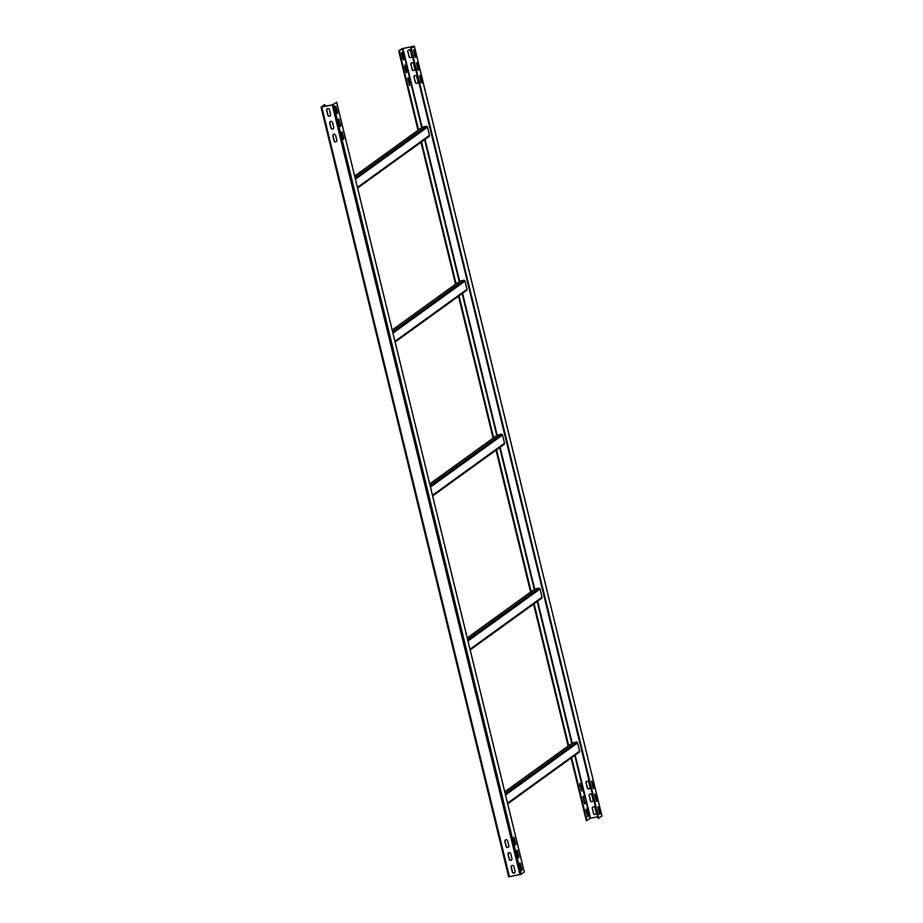 <?xml version="1.0" encoding="UTF-8"?>
<svg xmlns="http://www.w3.org/2000/svg" width="923" height="923" viewBox="0 0 923 923"><rect width="100%" height="100%" fill="white"/><g stroke="black" fill="none" stroke-linecap="round" stroke-linejoin="round"><path stroke-width="1.38" d="M584.905 803.979L583.071 796.261L584.905 803.979M601.911 815.851L414.335 46.15L411.173 48.446L413.4 46.323L402.44 48.619L399.324 50.869L418.581 129.866M597.804 816.717L590.074 818.343L586.336 820.732L571.06 758.083M421.511 141.9L456.1 283.811M459.043 295.845L493.655 437.848M496.562 449.789L531.187 591.793M534.094 603.734L568.706 745.738M571.625 757.679L586.959 820.593M586.866 810.256L586.197 809.09L586.117 810.798L588.032 816.809L586.243 810.382L586.866 810.256L588.055 815.124M580.613 784.596L579.944 783.431L579.863 785.138L581.767 791.149L579.99 784.723L580.613 784.596L581.802 789.477M408.612 79.009L407.943 77.844L407.862 79.551L409.766 85.574L407.989 79.136L408.612 79.009L409.8 83.889M405.485 66.191L404.816 65.025L404.736 66.721L405.924 71.602L406.639 72.744L406.674 71.059L406.051 71.186L404.862 66.318L405.485 66.191L406.674 71.059M402.359 53.361L401.69 52.196L401.609 53.892L402.797 58.772L403.513 59.914L403.547 58.23L402.924 58.357L401.736 53.488L402.359 53.361L403.547 58.23M399.324 50.869L398.701 50.996L418.015 130.258M414.335 46.15L401.817 48.746L398.701 50.996M420.957 142.304L455.547 284.215M458.477 296.248L493.078 438.16M496.009 450.193L530.598 592.105M533.54 604.138L568.13 746.049M587.559 816.405L587.432 815.251M585.99 809.644L586.243 810.382M584.432 803.575L583.117 797.553L583.74 797.426M582.863 796.814L583.117 797.553M581.305 790.746L581.178 789.603M579.736 783.985L579.99 784.723M409.304 85.158L409.177 84.016M407.735 78.409L407.989 79.136M406.178 72.34L406.051 71.186M404.609 65.579L404.862 66.318M403.051 59.51L402.924 58.357M401.482 52.749L401.736 53.488M592.866 807.025A1.465 1.385 -125.8 0 0 592.428 808.433L593.616 813.313A1.465 1.385 -125.8 0 0 595.762 814.271M589.739 794.207A1.465 1.385 -125.8 0 0 589.301 795.603L590.489 800.483A1.465 1.385 -125.8 0 0 592.635 801.441M586.613 781.377A1.465 1.385 -125.8 0 0 586.174 782.773L587.363 787.654A1.465 1.385 -125.8 0 0 589.509 788.611M414.612 75.79A1.465 1.385 -125.8 0 0 414.173 77.197L415.362 82.066A1.465 1.385 -125.8 0 0 417.508 83.035M411.485 62.96A1.465 1.385 -125.8 0 0 411.047 64.368L412.235 69.237A1.465 1.385 -125.8 0 0 414.381 70.206M408.358 50.13A1.465 1.385 -125.8 0 0 407.92 51.538L409.108 56.407A1.465 1.385 -125.8 0 0 411.254 57.376M592.266 808.56A1.465 1.385 54.2 0 1 592.774 807.083A1.465 1.385 54.2 0 1 595.012 807.994L596.2 812.875A1.465 1.385 54.2 0 1 595.681 814.34A1.465 1.385 54.2 0 1 593.454 813.428L592.428 808.433M589.139 795.73A1.465 1.385 54.2 0 1 589.647 794.265A1.465 1.385 54.2 0 1 591.885 795.165L593.074 800.045A1.465 1.385 54.2 0 1 592.554 801.51A1.465 1.385 54.2 0 1 590.328 800.599L589.301 795.603M586.013 782.9A1.465 1.385 54.2 0 1 586.52 781.435A1.465 1.385 54.2 0 1 588.759 782.335L589.947 787.215A1.465 1.385 54.2 0 1 589.428 788.68A1.465 1.385 54.2 0 1 587.201 787.769L586.174 782.773M414 77.313A1.465 1.385 54.2 0 1 414.519 75.848A1.465 1.385 54.2 0 1 416.746 76.759L417.934 81.628A1.465 1.385 54.2 0 1 417.427 83.093A1.465 1.385 54.2 0 1 415.188 82.193L414.173 77.197M410.873 64.483A1.465 1.385 54.2 0 1 411.393 63.018A1.465 1.385 54.2 0 1 413.619 63.929L414.808 68.798A1.465 1.385 54.2 0 1 414.3 70.263A1.465 1.385 54.2 0 1 412.062 69.363L411.047 64.368M407.747 51.653A1.465 1.385 54.2 0 1 408.266 50.188A1.465 1.385 54.2 0 1 410.493 51.1L411.681 55.968A1.465 1.385 54.2 0 1 411.173 57.434A1.465 1.385 54.2 0 1 408.935 56.534L407.92 51.538M411.173 48.446L598.819 818.17L601.969 815.874M599.165 813.244L598.058 806.667L599.915 812.702L599.881 814.386L599.165 813.244M596.039 800.414L594.931 793.838L596.789 799.883L596.754 801.556L596.039 800.414M592.912 787.584L591.805 781.008L593.662 787.054L593.627 788.727L592.912 787.584M420.911 82.009L419.803 75.421L421.661 81.466L421.626 83.151L420.911 82.009M417.784 69.179L416.677 62.602L418.534 68.637L418.5 70.321L417.784 69.179M414.658 56.349L413.55 49.773L415.408 55.807L415.373 57.491L414.658 56.349M598.819 818.17L598.196 818.309L410.55 48.573M597.85 807.221L598.727 807.833M599.419 813.982L598.104 807.96M594.724 794.391L595.6 795.003M596.293 801.152L594.977 795.13M591.597 781.562L592.474 782.173M593.166 788.323L591.851 782.3M419.596 75.986L420.473 76.586M421.165 82.735L419.85 76.713M416.469 63.156L417.346 63.768M418.038 69.917L416.711 63.895M413.331 50.327L414.219 50.938M414.912 57.088L413.585 51.065M321.689 106.953L324.181 104.83L321.031 107.126L332.28 104.922L336.664 102.268L332.453 104.807L321.7 106.976M325.196 106.283L324.804 104.691M336.664 102.268L524.299 872.004L521.183 874.254L508.665 876.85L321.089 107.149M329.384 109.687L330.572 114.567A1.465 1.385 54.2 0 1 330.053 116.033A1.465 1.385 54.2 0 1 327.827 115.133L326.638 110.252A1.465 1.385 54.2 0 1 327.146 108.787A1.465 1.385 54.2 0 1 329.384 109.687M332.511 122.517L333.699 127.397A1.465 1.385 54.2 0 1 333.18 128.862A1.465 1.385 54.2 0 1 330.953 127.951L329.765 123.082A1.465 1.385 54.2 0 1 330.272 121.617A1.465 1.385 54.2 0 1 332.511 122.517M335.637 135.346L336.826 140.227A1.465 1.385 54.2 0 1 336.307 141.692A1.465 1.385 54.2 0 1 334.08 140.781L332.891 135.912A1.465 1.385 54.2 0 1 333.399 134.446A1.465 1.385 54.2 0 1 335.637 135.346M507.638 840.934L508.827 845.803A1.465 1.385 54.2 0 1 508.308 847.279A1.465 1.385 54.2 0 1 506.081 846.368L504.893 841.499A1.465 1.385 54.2 0 1 505.412 840.022A1.465 1.385 54.2 0 1 507.638 840.934M510.765 853.763L511.953 858.632A1.465 1.385 54.2 0 1 511.434 860.109A1.465 1.385 54.2 0 1 509.208 859.198L508.019 854.317A1.465 1.385 54.2 0 1 508.538 852.852A1.465 1.385 54.2 0 1 510.765 853.763M513.892 866.593L515.08 871.462A1.465 1.385 54.2 0 1 514.561 872.927A1.465 1.385 54.2 0 1 512.334 872.027L511.146 867.147A1.465 1.385 54.2 0 1 511.665 865.682A1.465 1.385 54.2 0 1 513.892 866.593M327.238 108.729A1.465 1.385 -125.8 0 0 326.8 110.125L327.988 115.006A1.465 1.385 -125.8 0 0 330.134 115.975M330.365 121.559A1.465 1.385 -125.8 0 0 329.926 122.955L331.115 127.835A1.465 1.385 -125.8 0 0 333.261 128.793M333.491 134.389A1.465 1.385 -125.8 0 0 333.053 135.785L334.241 140.665A1.465 1.385 -125.8 0 0 336.387 141.623M505.492 839.965A1.465 1.385 -125.8 0 0 505.066 841.372L506.254 846.241A1.465 1.385 -125.8 0 0 508.388 847.21M508.619 852.794A1.465 1.385 -125.8 0 0 508.192 854.202L509.381 859.071A1.465 1.385 -125.8 0 0 511.515 860.04M511.746 865.624A1.465 1.385 -125.8 0 0 511.319 867.032L512.507 871.9A1.465 1.385 -125.8 0 0 514.642 872.87M337.506 112.075L337.426 113.783L336.757 112.618L335.603 106.064L337.506 112.075L337.01 113.356M340.633 124.905L340.552 126.613L339.883 125.447L338.729 118.894L340.633 124.905L340.137 126.186M343.76 137.735L343.679 139.442L343.01 138.277L341.856 131.724L343.76 137.735L343.264 139.015M515.761 843.322L515.68 845.018L515.011 843.864L513.857 837.299L515.761 843.322L515.265 844.591M518.888 856.152L518.807 857.848L518.138 856.682L516.984 850.129L518.888 856.152L518.391 857.421M522.014 868.981L521.933 870.677L521.264 869.512L520.111 862.959L522.014 868.981L521.518 870.251M336.883 112.202L335.441 106.595M340.01 125.032L338.568 119.425M343.137 137.862L341.695 132.254M515.138 843.449L513.696 837.842M518.264 856.279L516.822 850.66M521.391 869.108L519.949 863.49M504.754 791.819L572.341 743.003A1.061 1.015 54.2 0 1 572.721 742.842L576.333 742.104A1.061 1.015 54.2 0 1 577.59 742.923L579.586 751.137A1.061 1.015 54.2 0 1 579.206 752.199L507.696 803.864M467.234 637.874L534.821 589.059A1.061 1.015 54.2 0 1 535.19 588.897L538.813 588.159A1.061 1.015 54.2 0 1 540.059 588.978L542.055 597.181A1.061 1.015 54.2 0 1 541.686 598.254L470.165 649.919M429.703 483.929L497.289 435.114A1.061 1.015 54.2 0 1 497.659 434.952L501.281 434.214A1.061 1.015 54.2 0 1 502.527 435.033L504.535 443.236A1.061 1.015 54.2 0 1 504.154 444.309L432.633 495.974M392.171 329.984L459.758 281.169A1.061 1.015 54.2 0 1 460.127 281.007L463.75 280.257A1.061 1.015 54.2 0 1 464.996 281.088L467.003 289.291A1.061 1.015 54.2 0 1 466.623 290.364L395.113 342.029M354.651 176.039L422.226 127.224A1.061 1.015 54.2 0 1 422.607 127.062L426.23 126.313A1.061 1.015 54.2 0 1 427.476 127.143L429.472 135.346A1.061 1.015 54.2 0 1 429.103 136.419L357.582 188.073M402.44 48.619L421.696 127.616M424.626 139.65L459.216 281.561M462.158 293.595L496.77 435.587M499.678 447.54L534.302 589.532M537.209 601.484L571.822 743.488M574.741 755.429L590.074 818.343M590.547 818.193L575.179 755.118M572.237 743.073L537.648 601.173M534.705 589.128L500.116 447.228M497.185 435.183L462.585 293.283M459.654 281.238L425.065 139.338M422.123 127.293L402.913 48.469M414.289 46.196L601.934 815.92M599.915 812.702L599.292 812.84M596.789 799.883L596.166 800.01M593.662 787.054L593.039 787.181M421.661 81.466L421.038 81.593M418.534 68.637L417.9 68.764M415.408 55.807L414.773 55.934M584.928 802.306L584.305 802.433M509.438 876.792L321.792 107.068M332.28 104.922L519.914 874.646M521.183 874.254L333.549 104.53M335.695 107.333L336.318 107.206M338.822 120.163L339.445 120.036M341.948 132.993L342.571 132.866M513.949 838.569L514.572 838.442M517.076 851.398L517.699 851.271M520.203 864.228L520.826 864.101M504.777 791.911L572.721 742.842M576.333 742.104L505.169 793.503M579.586 751.137L507.523 803.183M505.527 794.968L577.59 742.923M467.257 637.966L535.19 588.897M538.813 588.159L467.638 639.558M542.055 597.181L470.003 649.238M467.996 641.024L540.059 588.978M429.726 484.021L497.659 434.952M501.281 434.214L430.118 485.613M504.535 443.236L432.472 495.293M430.476 487.079L502.527 435.033M392.194 330.076L460.127 281.007M463.75 280.257L392.587 331.669M467.003 289.291L394.94 341.348M392.944 333.134L464.996 281.088M354.674 176.131L422.607 127.062M426.23 126.313L355.055 177.724M429.472 135.346L357.42 187.404M355.413 179.189L427.476 127.143M321.031 107.126L508.665 876.85"/></g></svg>
